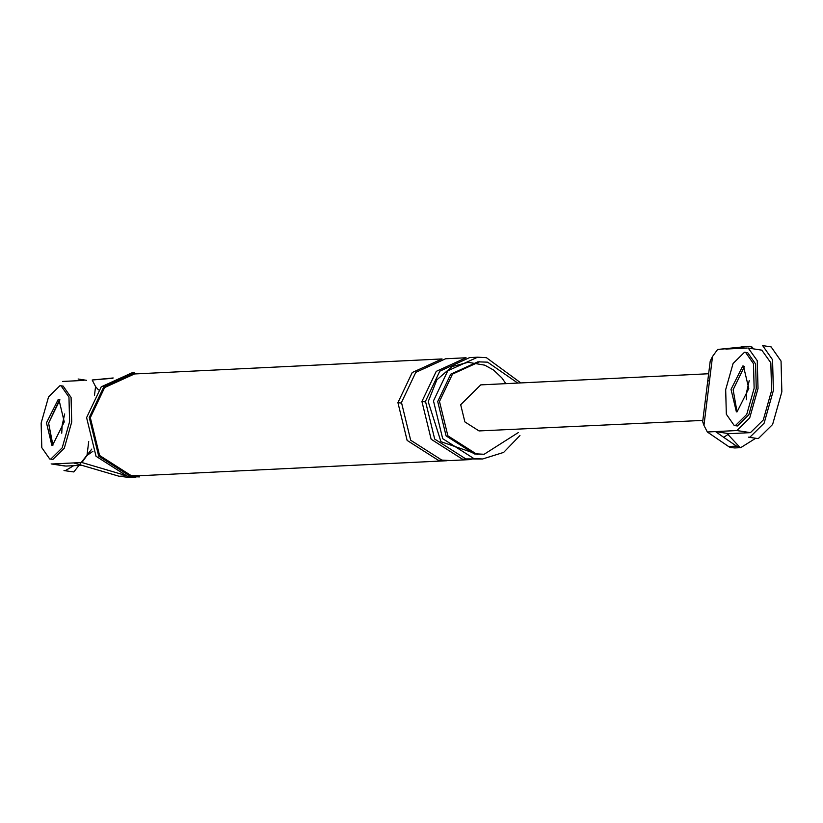 <?xml version="1.0" encoding="UTF-8"?>
<svg xmlns="http://www.w3.org/2000/svg" width="823" height="823" viewBox="0 0 823 823"><rect width="100%" height="100%" fill="white"/><g stroke="black" fill="none" stroke-linecap="round" stroke-linejoin="round"><path stroke-width="1.23" d="M735.731 348.571L734.867 347.975L717.615 349.456L712.533 356.482L706.967 401.182L705.198 401.542M706.967 401.182L703.953 425.378L707.338 431.993L728.571 446.508L736.534 446.117L740.196 447.661L727.954 434.472M729.116 433.68L715.547 431.591L723.736 437.342L729.116 433.68L750.453 432.641L736.883 430.542L707.338 431.993M736.883 430.542L749.712 417.909L758.024 388.497L757.263 360.69L748.23 348.057M725.835 349.055L747.171 348.016M733.139 389.711L736.966 411.541L733.139 389.711L744.476 366.4L733.139 389.711M709.519 380.679L707.749 381.039M702.677 421.643L710.228 361.03L712.533 356.482M717.615 349.456L748.961 346.298L752.695 347.285L750.761 348.448M748.961 346.298L734.867 347.975M723.705 437.342L736.534 446.117M755.72 438.258L740.721 447.65M734.692 447.938L730.217 447.475L728.571 446.508M703.953 425.378L702.677 421.685M750.453 432.641L763.271 419.997L771.593 390.596L770.832 362.778L761.8 350.145M749.239 380.535L746.698 391.81L746.266 399.793L746.698 391.81L749.239 380.535M702.832 420.409L479.027 430.933L464.882 421.911L460.685 404.741L480.755 384.876L708.644 373.745M81.786 465.283L65.922 466.065L52.353 463.966L81.909 462.526L86.981 455.5L88.719 441.591M94.47 395.379L95.571 386.604L92.186 380L112.576 378.302M113.193 377.973L92.186 380M83.967 380.401L62.63 381.44M52.929 445.253L48.608 423.135L59.431 399.937M95.571 386.604L98.451 389.907M124.818 475.982L119.119 476.26L129.623 477.474M119.119 476.26L73.689 462.927M127.081 475.869L81.909 462.526M92.937 451.282L86.981 455.5M61.735 433.207L62.167 425.234L64.698 413.959L62.167 425.234L61.735 433.207M86.59 417.621L96.024 456.251L127.863 476.558L139.488 476.898L130.528 476.435L98.688 456.117L89.265 417.487L103.904 386.697L134.406 372.798L131.742 372.932L101.239 386.831L86.59 417.621M520.825 382.921L486.393 357.666L477.618 357.203L447.794 370.792L433.474 400.904L442.692 438.669L473.822 458.534L482.587 458.987L503.655 452.403L519.951 435.532M517.749 383.065L487.597 362.161L477.844 361.832L450.737 374.187L437.713 401.552L446.097 435.892L474.398 453.946L484.14 454.275L518.325 432.559M90.324 417.652L99.542 455.428L130.672 475.283L139.437 475.745L447.033 460.726L438.268 460.263L407.128 440.408L397.921 402.632L412.23 372.531L442.064 358.941L134.468 373.961L104.634 387.551L90.324 417.652M479.624 361.739L452.506 374.095L439.492 401.47L447.877 435.809L476.178 453.854L484.14 454.275M477.618 357.203L469.624 357.594L439.791 371.183L425.481 401.295L434.688 439.06L465.828 458.925L482.587 458.987M466.065 357.768L436.241 371.358L421.921 401.47L431.139 439.235L462.269 459.09L471.034 459.553L450.593 460.551L441.817 460.098L410.687 440.233L401.47 402.468L415.79 372.356L445.613 358.766L466.065 357.768M734.26 425.573L737.459 425.964L748.858 414.73L756.255 388.59L755.607 364.013L747.675 352.656L744.476 352.275L733.077 363.509L725.68 389.649L726.328 414.226L734.26 425.573L735.34 425.635L746.739 414.401L754.135 388.261L753.487 363.684L745.556 352.326M748.796 388.518L743.436 366.06L742.758 366.029L731.019 389.392L736.379 411.839L737.048 411.881L748.796 388.518M762.654 345.598L772.56 359.785L773.373 390.503L764.125 423.176L749.876 437.219L748.529 437.157L757.006 438.464L758.364 438.536L772.602 424.493L781.85 391.81L781.048 361.091L771.13 346.905L762.654 345.598M49.719 458.997L52.929 459.378L64.317 448.144L71.714 422.004L71.076 397.437L63.145 386.08L59.945 385.699L48.547 396.933L41.15 423.073L41.798 447.65L49.719 458.997L50.81 459.059L62.198 447.825L69.595 421.685L68.957 397.108L61.025 385.75M59.935 399.824L48.608 423.135L52.435 444.955M64.266 421.942L58.906 399.484L58.227 399.453L46.479 422.806L51.839 445.264L52.518 445.305L64.266 421.942M73.669 465.684L65.346 470.643L63.999 470.571L73.823 471.949L91.795 449.08M425.409 401.902L421.921 401.47M401.398 403.075L397.921 402.632M748.385 348.078L761.954 350.176M749.475 346.257L741.513 346.648M735.093 447.928L740.782 447.65M51.139 463.905L64.698 465.993M130.209 477.453L135.898 477.175M428.402 401.151L436.838 379.835L452.187 366.544L468.164 362.305L484.798 365.175L493.502 370L501.804 377.829L505.878 383.652M428.299 401.953L440.953 441.694L477.443 454.296M86.6 380.329L78.123 379.012"/></g></svg>
